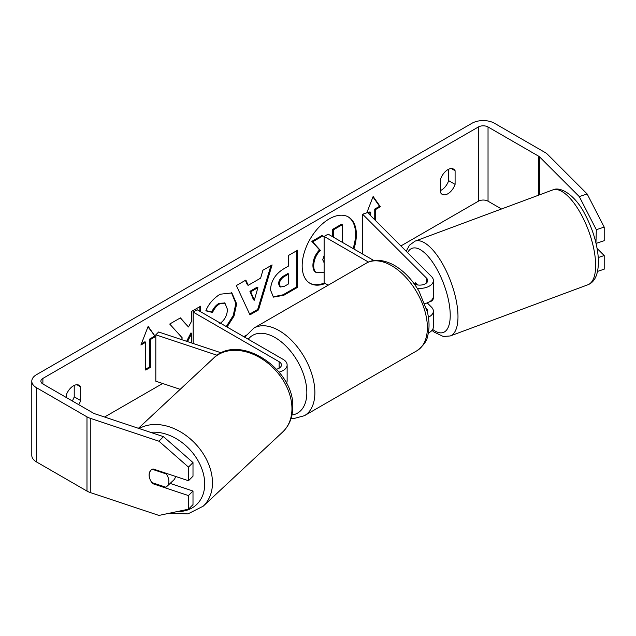 <?xml version="1.0" encoding="UTF-8"?>
<svg xmlns="http://www.w3.org/2000/svg" width="636" height="636" viewBox="0 0 636 636"><rect width="100%" height="100%" fill="white"/><g stroke="black" fill="none" stroke-linecap="round" stroke-linejoin="round"><path stroke-width="0.95" d="M221.368 352.885L158.658 331.984L155.82 334.822L217.178 355.278M155.82 334.822L155.82 381.21L180.179 389.335M279.132 372.124A13.634 7.871 0 0 0 287.13 364.953A13.634 7.871 0 0 0 283.139 359.388L197.16 309.748L193.145 312.069L193.145 343.472M276.588 369.19A7.958 4.595 0 0 0 281.454 364.953A7.958 4.595 0 0 0 279.125 361.709L193.145 312.069M286.454 383.182A13.634 7.871 0 0 0 287.13 380.726L287.13 364.953M175.544 476.428A11.361 8.3 47 0 1 173.58 480.188L166.767 486.548A11.361 8.3 47 0 1 165.885 487.232L151.829 482.549A11.361 8.3 47 0 1 149.174 474.957A11.361 8.3 47 0 1 151.106 470.084M152.25 469.281L166.211 473.931A11.361 8.3 47 0 1 168.858 481.524A11.361 8.3 47 0 1 166.767 486.548M166.211 473.931L166.696 473.478M353.091 248.549A38.327 22.125 120 0 0 348.019 216.765M353.894 249.01A38.327 22.125 120 0 0 348.425 216.995A38.327 22.125 120 0 0 329.265 218.887A38.327 22.125 120 0 0 304.231 252.667A38.327 22.125 120 0 0 310.106 283.378A38.327 22.125 120 0 0 325.203 283.473M501.518 208.982L488.035 201.199A6.821 3.935 0 0 0 478.391 201.199L400.895 245.941M246.601 335.021L243.771 336.659M162.649 383.492L104.574 417.025M579.285 196.596L587.155 193.972L604.2 227.092L596.33 229.715L579.285 196.596L539.638 156.957A6.821 3.935 0 0 0 538.557 156.146L488.035 126.969A6.821 3.935 0 0 0 478.391 126.969L42.89 378.412A6.821 3.935 0 0 0 40.887 381.195A6.821 3.935 0 0 0 42.89 383.977L93.413 413.146A6.821 3.935 0 0 0 94.82 413.774L163.484 436.654L193.002 462.571L193.002 476.189L188.463 480.737L188.463 467.11L158.936 441.201L163.484 436.654M200.658 311.767L200.658 306.178L191.746 311.322L191.746 320.918L188.487 326.984L180.409 317.865L169.709 324.042L182.294 337.939L181.427 339.568M187.509 341.596L191.746 333.375L191.746 343.011M248.191 285.318L260.641 278.131L262.906 270.236L272.097 264.934L258.502 309.931L249.964 314.852L236.369 285.556L245.862 280.079L248.191 285.318L247.388 284.856L245.385 280.357M440.629 179.058A11.361 6.559 -60 0 1 453.54 169.089A11.361 6.559 -60 0 1 455.09 170.71L455.09 184.368A11.361 6.559 -60 0 1 447.855 193.773A11.361 6.559 -60 0 1 442.179 194.338A11.361 6.559 -60 0 1 440.629 192.716L440.629 179.058M78.689 404.647A11.361 6.559 120 0 0 80.653 400.545L80.653 386.895A11.361 6.559 120 0 0 79.103 385.273A11.361 6.559 120 0 0 66.192 395.242L66.192 397.428M140.914 345.006L148.148 326.371L155.383 336.659L150.557 339.441L150.557 367.274L145.739 370.057L145.739 342.224L140.914 345.006M374.739 219.786L374.739 209.085L375.542 209.546L380.368 206.764L373.133 196.476L366.781 212.837M375.542 209.546L375.542 220.589M368.546 213.593L370.724 212.329L370.724 215.763M270.475 289.937L270.475 289.833C271.087 280.651 275.698 273.536 284.3 268.495L288.704 265.943L288.704 255.346L297.616 250.202L297.616 287.313L283.839 295.263L273.432 297.123L270.475 289.937M219.794 323.597C224.595 320.258 227.155 315.512 227.457 309.366L224.977 303.229L219.794 303.77C216.661 305.725 214.245 308.627 212.535 312.467L205.833 310.821C208.536 304.056 213.283 298.523 220.072 294.23L231.878 292.942L236.648 303.849L234.024 316.028L227.052 327.007M448.666 169.232L448.666 180.656A11.361 6.559 -60 0 1 441.432 190.069A11.361 6.559 -60 0 1 440.629 190.482M587.155 193.972L547.517 154.333A15.908 9.182 0 0 0 544.988 152.433L494.466 123.265A15.908 9.182 0 0 0 471.968 123.265L36.459 374.699A15.908 9.182 0 0 0 31.8 381.195A15.908 9.182 0 0 0 36.459 387.69L86.981 416.858A15.908 9.182 0 0 0 90.28 418.313L158.936 441.201M72.258 400.934A11.361 6.559 120 0 0 74.221 396.832L74.221 385.416M31.8 381.195L31.8 455.416A15.908 9.182 0 0 0 36.459 461.911L86.981 491.079A15.908 9.182 0 0 0 90.28 492.542L158.936 515.43L188.463 509.198L193.002 504.65L193.002 491.032L188.463 495.579L188.463 509.198M149.706 478.455A11.361 8.037 45 0 1 150.899 470.282A11.361 8.037 45 0 1 153.03 468.923L188.463 480.737M188.463 495.579L153.03 483.773A11.361 8.037 45 0 1 152.02 482.613M193.002 462.571L188.463 467.11M170.13 483.408L193.002 491.032M596.33 229.715L595.948 242.952M598.301 257.524L604.2 255.553L604.2 269.171L597.625 271.365M596.33 243.334L604.2 240.71L604.2 227.092M604.2 255.553L597.117 248.469M455.09 170.71L451.361 168.556M455.09 184.368L448.666 180.656M153.65 483.153L153.03 483.773M80.653 386.895L76.924 384.74M80.653 400.545L74.221 396.832M309.708 283.139A38.327 22.125 120 0 0 324.4 283.004M324.122 272.2L316.633 272.765L315.766 272.264C313.866 271.238 312.92 268.901 312.912 265.244L312.912 265.14C313.119 259.353 315.329 254.273 319.534 249.892L311.855 241.362L312.658 241.831L322.961 235.876L324.122 237.212M322.961 235.876L322.158 235.415L311.855 241.362M332.556 236.687L332.556 229.405L341.484 224.254L342.287 224.723L342.287 242.308M316.569 272.725C314.669 271.699 313.723 269.362 313.715 265.705L313.715 265.602C313.922 259.814 316.132 254.734 320.337 250.353L312.658 241.831M315.766 272.264L316.402 272.629M332.556 229.405L333.359 229.874L342.287 224.723M333.359 237.149L333.359 229.874M319.534 249.892L320.337 250.353M147.981 326.809L155.383 336.659M154.58 336.198L149.754 338.98L150.557 339.441M149.754 338.98L149.754 366.813L150.557 367.274M145.739 369.134L149.754 366.813M141.383 343.814L144.936 341.763L145.739 342.224M367.958 213.004L369.921 211.868L370.724 212.329M374.739 209.085L379.557 206.303L380.368 206.764M379.557 206.303L372.966 196.914M270.952 265.594L257.691 309.462L258.502 309.931M257.691 309.462L249.63 314.12M257.906 287.663L257.103 287.202L249.94 291.336L253.502 299.771L254.305 300.232L257.906 287.663L250.743 291.805L254.305 300.232M249.94 291.336L250.743 291.805M296.805 250.664L296.805 286.852L297.616 287.313M296.805 286.852L283.036 294.802L273.043 296.869M288.704 274.005L287.901 273.544L283.68 275.976C280.397 278.027 278.695 280.611 278.584 283.751L279.657 286.566L280.46 287.027L284.531 286.224L288.704 283.815L288.704 274.005L284.483 276.445C281.199 278.489 279.498 281.08 279.387 284.213L280.46 287.027M180.147 318.016L188.487 326.984M199.855 311.306L199.855 306.639M186.618 341.301L190.943 332.914L191.746 333.375M231.464 292.719L235.845 303.491L233.221 315.559L226.241 326.538M224.556 303.022L218.991 303.308C215.858 305.264 213.442 308.158 211.732 311.998L212.535 312.467M211.732 311.998L205.945 310.583M324.122 255.585L322.69 259.782L324.122 262.485M323.287 262.008L324.122 262.048M414.6 283.29A11.361 4.643 71.6 0 1 415.284 282.893A11.361 4.643 71.6 0 1 415.467 282.845L417.566 284.944M428.402 317.221A13.634 7.871 0 0 0 433.37 311.147A13.634 7.871 0 0 0 431.542 307.204L427.217 302.879M414.203 283.823A7.958 4.595 180 0 0 422.837 284.753A7.958 4.595 180 0 0 427.694 280.524A7.958 4.595 180 0 0 426.621 278.226L362.623 214.229L367.544 212.583L431.542 276.588A13.634 7.871 180 0 1 433.37 280.524A13.634 7.871 180 0 1 417.216 288.267M433.37 311.147L433.37 326.92A13.634 7.871 180 0 1 428.346 333.018M427.448 312.268A7.958 4.595 0 0 0 427.694 311.147A7.958 4.595 0 0 0 426.621 308.85L426.525 308.754M328.192 285.198L324.122 282.845L324.122 236.457L328.136 234.135L373.912 260.561M368.506 262.088L324.122 236.457M433.37 280.524L433.37 296.296A13.634 7.871 180 0 1 424.832 303.603M362.623 214.229L362.623 254.042M433.37 295.525A11.361 4.365 69.6 0 1 433.402 296.066A11.361 4.365 69.6 0 1 431.685 301.035L428.736 302.132M414.076 283.656A11.361 4.365 69.6 0 1 414.537 283.219L414.839 283.107M415.841 284.531L414.537 283.219M279.125 361.709L279.125 368.204M138.417 428.298L213.648 358.1A50.57 36.92 47 0 1 262.914 359.523A50.57 36.92 47 0 1 291.94 409.671A50.57 36.92 47 0 1 282.646 432.043L203.17 506.208A50.57 36.92 -133 0 0 212.464 483.829A50.57 36.92 -133 0 0 186.857 436.105A50.57 36.92 -133 0 0 139.189 428.561M150.565 432.353A44.886 32.77 47 0 1 204.705 484.839A44.886 32.77 47 0 1 177.134 511.59M478.391 126.969L478.391 201.199M42.89 378.412L42.89 383.977M90.28 418.313L90.28 492.542M488.035 126.969L488.035 201.199M538.557 156.146L538.557 195.212M539.638 156.957L539.638 194.807M36.459 387.69L36.459 461.911M86.981 416.858L86.981 491.079M312.912 265.244L313.715 265.705M312.912 265.14L313.715 265.602M283.036 294.802L283.839 295.263M278.584 283.855L279.387 284.316M283.68 275.976L284.483 276.445M278.584 283.751L279.387 284.213M235.845 303.388L236.648 303.849M235.845 303.491L236.648 303.952M218.991 303.308L219.794 303.77M426.621 278.226L426.621 282.821M416.898 350.762A50.57 29.192 -120 0 0 424.649 310.241A50.57 29.192 -120 0 0 391.609 265.681A50.57 29.192 -120 0 0 366.328 263.177C371.67 259.703 381.767 258.311 394.455 265.403C404.17 271.19 412.374 279.84 419.068 291.336L427.368 311.918C429.467 320.687 429.578 328.645 427.71 335.8C427.018 340.832 423.417 345.825 416.898 350.762L304.406 415.706L293.721 418.567L291.05 418.472M366.328 263.177L253.836 328.12A50.57 29.192 60 0 1 279.125 330.625A50.57 29.192 60 0 1 312.157 375.184A50.57 29.192 60 0 1 304.406 415.706M291.932 415.022A44.886 25.917 -120 0 0 305.614 381.743A44.886 25.917 -120 0 0 275.102 337.589A44.886 25.917 -120 0 0 248.223 339.226M595.582 262.636A50.57 19.43 -110.4 0 0 579.356 211.192A50.57 19.43 -110.4 0 0 552.668 189.957C561.032 185.664 576.24 196.611 584.945 214.26C592.975 229.445 597.458 244.542 598.42 259.552C598.675 273.567 595.177 281.971 587.926 284.753A50.57 19.43 -110.4 0 0 595.582 262.636M552.668 189.957L415.014 241.155A50.57 19.43 69.6 0 1 441.702 262.39A50.57 19.43 69.6 0 1 457.92 313.834A50.57 19.43 69.6 0 1 450.264 335.951L587.926 284.753M432.663 329.424A44.886 17.252 -110.4 0 0 450.169 312.825A44.886 17.252 -110.4 0 0 432.13 261.523A44.886 17.252 -110.4 0 0 407.612 252.659M203.17 506.208L187.93 513.896L169.494 513.204M282.646 432.043C289.062 425.842 292.417 417.884 292.695 408.169C295.621 369.691 239.096 331.976 213.648 358.1M224.977 303.229L224.174 302.768M253.836 328.12L246.021 335.943L245.17 337.47M415.014 241.155L409.409 245.258L406.205 251.252M432.003 330.354L434.086 332.087L443.332 336.508L450.264 335.951"/></g></svg>
